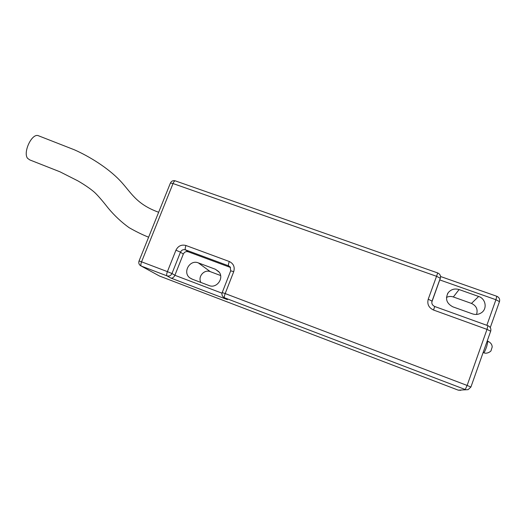 <?xml version="1.0" encoding="UTF-8"?>
<svg xmlns="http://www.w3.org/2000/svg" width="526" height="526" viewBox="0 0 526 526"><rect width="100%" height="100%" fill="white"/><g stroke="black" fill="none" stroke-linecap="round" stroke-linejoin="round"><path stroke-width="0.79" d="M478.653 296.467C485.768 298.669 487.53 308.782 481.435 312.72C478.68 314.541 475.682 314.923 472.44 313.864L452.879 306.842C446.528 303.456 444.976 298.729 448.237 292.653C451.091 289.313 454.714 288.281 459.099 289.556L478.653 296.467L471.474 303.423L453.34 296.966C450.953 296.164 448.665 296.322 446.469 297.433M476.53 314.436C478.081 309.459 476.392 305.784 471.474 303.423M139.042 260.981L139.048 260.975C138.437 262.796 138.877 264.328 140.357 265.564L159.47 276.025L458.258 390.16L468.081 389.661L470.908 387.037L467.127 385.446L487.004 329.388L490.679 331.196M159.47 276.025L158.694 275.598M460.855 390.292L458.258 390.16M220.604 275.519L210.315 271.659C204.252 269.049 197.566 276.709 200.886 282.455M215.364 269.246L218.717 271.58C224.615 277.754 216.804 288.958 208.98 285.526L191.964 279.069L189.761 277.813C182.285 272.363 189.86 259.239 198.348 262.888L215.364 269.246L219.204 272.205M230.533 267.497L188.229 251.796C186.02 251.224 184.383 251.993 183.304 254.091L174.888 275.289C173.85 277.393 172.535 278.333 170.95 278.096L166.966 275.854L141.231 266.051C140.639 265.466 140.744 264.052 141.56 261.823L167.406 271.633L175.947 250.192C178.136 245.912 181.477 244.353 185.967 245.504L229.29 261.514C233.551 263.598 235.03 266.991 233.715 271.686L225.181 293.574L467.127 385.446L465.234 389.516L224.477 297.769L227.429 299.629L170.95 278.096M225.904 298.669L227.429 299.629M38.95 135.918L38.043 135.59C31.659 133.545 22.888 152.422 27.53 158.287L29.758 159.904L59.984 171.811L77.789 180.826C85.12 185.02 92.379 190.149 95.515 193.272C98.934 196.717 103.227 201.734 108.382 208.329C114.629 215.791 121.526 222.228 129.074 227.646C136.129 231.664 142.638 234.846 148.615 237.2M486.846 325.305L495.919 299.728L439.736 279.911M499.45 301.622L495.919 299.728L496.807 296.283L440.545 276.498M496.748 296.263L496.807 296.283C499.154 297.387 500.048 299.143 499.49 301.549L490.265 327.58M483.131 352.512L483.788 352.755C484.249 352.657 485.202 350.638 486.655 346.693L487.964 341.262M440.492 277.675L432.05 301.096C431.392 303.509 432.287 305.31 434.719 306.5L433.542 310.038L487.004 329.388L487.891 325.679M459.099 289.556L453.34 296.966M433.542 310.038C428.749 307.756 426.974 304.146 428.223 299.202L436.547 276.295L440.334 278.261L431.813 302.108M436.547 276.295L173.034 183.541L141.56 261.823L139.048 260.975L170.424 183.015L173.034 183.541C173.784 181.786 174.5 180.878 175.178 180.819L437.704 272.948L436.547 276.295M198.348 262.888L210.315 271.659M432.05 301.089L428.223 299.202M437.691 272.941L437.704 272.948C440.052 274.039 440.933 275.815 440.334 278.261M175.368 180.885L175.178 180.819C173.021 180.326 171.43 181.062 170.424 183.015L170.404 183.048M222.209 292.574L225.181 293.574C224.346 295.862 224.109 297.262 224.477 297.769L223.149 296.907C221.972 295.651 221.656 294.205 222.209 292.574L230.704 270.798L233.715 271.686M229.29 261.514C228.455 263.809 228.218 265.249 228.58 265.827L185.454 249.837C183.219 249.258 181.555 250.034 180.464 252.164L171.969 273.533L167.406 271.633C166.584 273.888 166.44 275.289 166.966 275.854C169.194 276.446 170.865 275.677 171.969 273.533L174.902 275.256M230.704 270.798L230.204 267.004L228.58 265.827L230.421 267.313M185.967 245.504C185.145 247.766 184.974 249.212 185.454 249.837L188.229 251.796M175.947 250.192L180.464 252.164L183.304 254.091M174.888 275.289L222.025 293.199M483.854 352.775C487.03 354.366 491.277 351.092 491.034 350.671L492.178 347.042C492.145 344.602 490.771 342.682 488.043 341.289L487.214 340.986M434.719 306.5L487.944 325.699C490.363 326.856 491.277 328.671 490.699 331.15L470.908 387.037L468.081 389.661M480.869 313.088L481.435 312.72M447.416 293.968L448.237 292.653M192.49 279.273L189.761 277.813M158.648 212.267C135.669 203.917 131.237 192.378 119.829 180.385C107.633 167.682 89.427 156.478 74.514 149.857L38.043 135.59"/></g></svg>
